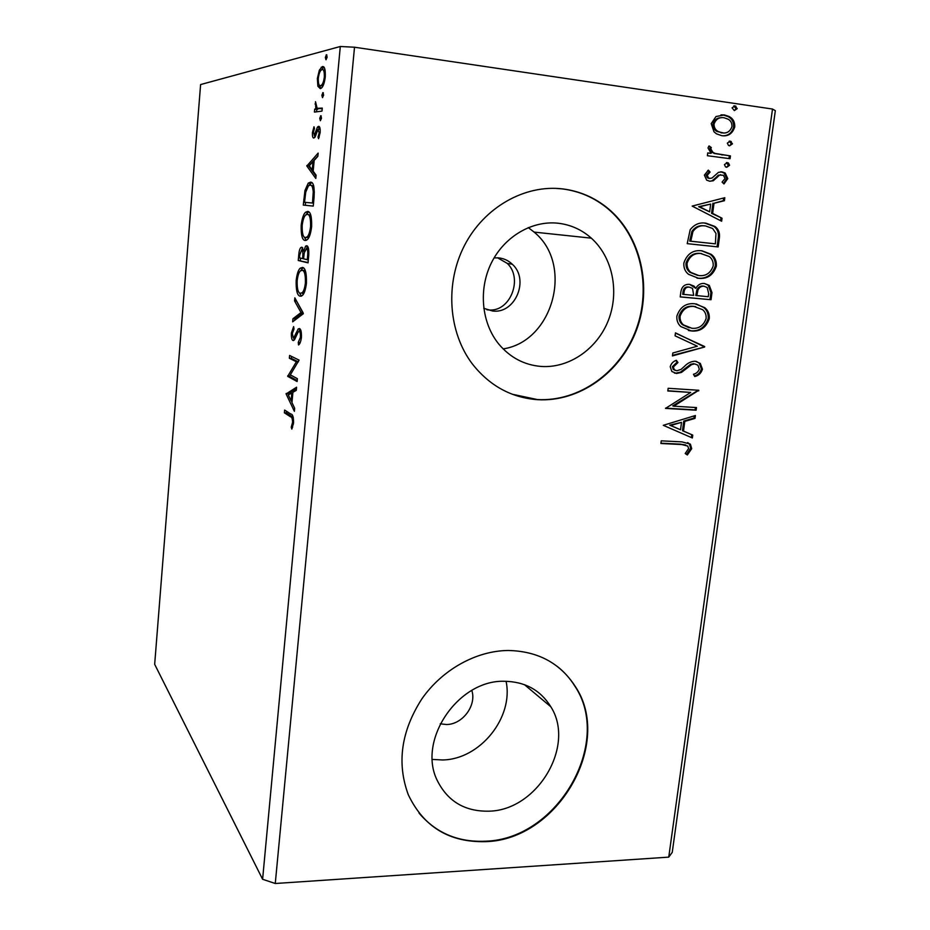 <?xml version="1.0" encoding="UTF-8"?>
<svg xmlns="http://www.w3.org/2000/svg" width="930" height="930" viewBox="0 0 930 930"><rect width="100%" height="100%" fill="white"/><g stroke="black" fill="none" stroke-linecap="round" stroke-linejoin="round"><path stroke-width="1.4" d="M483.751 308.307L492.726 311.027C515.243 314.038 529.705 279.523 512.279 264.225C508.419 260.551 503.886 258.435 498.678 257.877L494.086 257.901M486.936 309.76L488.145 309.888C510.268 312.805 523.416 278.361 507.269 263.399L497.597 257.796M440.216 723.819L446.4 724.517C462.524 724.61 476.811 705.393 471.812 690.432M504.107 681.272C457.99 679.923 417.047 740.478 437.298 780.572C447.76 801.404 464.93 811.611 488.796 811.181C537.389 810.518 575.833 745.604 550.816 706.754C540.47 690.048 524.892 681.551 504.107 681.272M432.357 759.426L442.424 759.961C479.996 759.612 513.86 717.448 506.071 681.272M558.093 223.223C531.913 220.329 504.211 236.662 491.261 263.144C478.276 289.614 481.577 323.024 498.805 344.1C510.21 357.62 524.346 365.072 541.214 366.455C569.195 368.373 597.188 348.936 608.36 320.385C619.601 291.869 612.719 257.343 591.341 238.161C581.762 229.675 570.683 224.7 558.093 223.223M562.604 188.895C524.718 184.338 484.146 207.274 464.489 245.462C444.784 283.615 448.4 332.359 472.335 363.921C489.599 385.822 511.395 397.749 537.738 399.691C579.541 402.155 620.775 372.488 636.573 329.813C652.488 287.207 641.119 236.034 608.162 208.587C594.851 197.602 579.657 191.045 562.604 188.895M512.302 394.25L537.308 399.54C579.088 401.993 620.287 372.349 636.073 329.708C651.977 287.126 640.619 235.988 607.674 208.553C594.363 197.579 579.192 191.022 562.139 188.883L555.315 188.348M508.175 650.488C476.288 650.768 442.331 669.519 421.883 698.86C401.167 731.108 396.633 763.053 408.282 794.708C423.627 826.921 449.411 842.568 485.634 841.65C557.953 839.953 613.649 743.035 575.193 686.317C560.069 663.044 537.726 651.105 508.175 650.488M419 813.029C435.914 832.989 458.002 842.382 485.251 841.208C557.535 839.511 613.196 742.663 574.752 685.98C569.974 678.284 564.033 671.681 556.931 666.159M297.379 378.684L297.112 381.533L287.696 376.348L296.368 361.77L289.346 358.248L289.602 355.458L299.088 360.131L290.323 374.86L297.379 378.684M303.366 313.677L292.659 321.827L292.938 318.769L301.018 312.55L294.566 300.936L294.845 297.856L303.366 313.677M308.039 262.865L298.239 260.493L298.716 255.25C299.03 251.274 299.739 248.717 300.82 247.578L301.89 247.194L303.645 251.147L305.621 246.125L306.714 245.718C308.353 246.101 309.027 249.275 308.737 255.262L308.039 262.865M314.084 197.148L313.259 206.088L303.285 205.088L304.959 190.499L308.237 183.14L310.481 182.187C313.433 181.885 314.642 186.872 314.084 197.148M317.886 86.258L317.363 78.457L319.35 70.145L322.326 66.6C324.512 66.018 325.512 69.413 325.291 76.795C324.512 82.724 323.245 86.444 321.513 87.978L320.304 88.652L317.886 86.258L319.967 86.537L319.676 85.455M322.001 111.1L314.433 112.088L314.7 109.124L315.793 108.973L315.502 101.707L317.142 108.333L322.28 108.089L322.001 111.1M312.434 132.56L314.003 126.771L314.491 128.445L313.364 132.293L314.421 134.908L317.281 127.433L318.548 126.341C319.769 126.201 320.315 128.247 320.164 132.467L318.572 138.709L318.025 137.036L319.199 132.874L317.921 129.526L315.096 137.001L313.863 138.024C312.771 138.152 312.294 136.326 312.434 132.56L313.329 132.665M290.52 416.803L284.382 412.815L284.638 410.06L290.869 414.071C292.683 414.048 293.578 417 293.566 422.918L291.834 429.102L291.241 427.184L292.59 422.301C292.439 418.547 291.741 416.71 290.52 416.803L292.555 416.907L286.394 412.92L284.382 412.815M340.299 46.5L200.601 84.56L154.671 664.322L262.609 879.269L340.299 46.5L354.516 47.221L772.505 109.043L668.751 857.135L275.268 883.5L354.516 47.221M306.83 166.017L318.141 153.101L317.839 156.356L314.166 160.379L313.178 171.178L316.107 175.2L315.805 178.432L306.83 166.017L308.934 165.773L306.877 165.528M320.385 120.714L319.746 118.308L320.85 115.715L321.489 118.11L320.385 120.714M325.988 59.799L325.326 57.486L326.453 54.73L327.116 57.032L325.988 59.799M322.501 97.65L321.861 95.278L322.966 92.616L323.617 94.988L322.501 97.65M305.063 240.475C302.25 240.126 300.96 235.092 301.18 225.362C302.041 218.422 303.494 214.063 305.528 212.261L307.667 211.412C310.55 211.563 311.864 216.655 311.631 226.711C310.736 233.616 309.283 237.941 307.272 239.684L305.342 240.498M299.972 296.159C297.205 295.426 295.949 290.207 296.17 280.5C296.961 273.99 298.309 269.886 300.204 268.189L302.552 267.422C305.366 267.968 306.656 273.257 306.423 283.278C305.598 289.776 304.238 293.845 302.355 295.461L300.948 296.24M301.425 337.532C300.797 341.775 299.82 344.251 298.53 344.96L298.251 342.414L300.402 337.311C300.553 333.835 300.158 331.871 299.239 331.394L298.204 331.94L294.554 339.683L292.985 340.485C291.764 339.973 291.241 337.474 291.392 332.987L293.624 326.604L294.008 329.046L292.346 333.44L293.206 337.648L293.938 337.45L298.181 328.976L299.507 328.546C300.96 329.208 301.599 332.208 301.425 337.532M286.103 393.925L296.589 387.217L296.31 390.321L292.904 392.332L291.962 402.609L294.659 408.247L294.38 411.327L286.103 393.925L288.161 393.576L286.138 393.46M668.751 857.135L672.239 852.357L775.329 110.682L772.505 109.043M729.597 145.812L728.469 145.429L727.33 143.127L730.224 141.139L732.48 143.825L729.597 145.812M726.702 167.284L725.516 166.865L724.435 164.622L727.33 162.622L728.446 163.006L729.585 165.284L726.702 167.284M692.164 206.088L724.807 197.706L724.4 200.729L714.008 203.263L712.647 213.4L722.04 218.225L721.634 221.235L692.164 206.088M698.488 278.303L688.537 274.304C685.143 271.63 683.573 267.887 683.841 263.097C687.038 253.809 693.094 249.717 702.011 250.809L711.136 254.297C714.926 257.04 716.67 260.993 716.367 266.154C713.194 275.199 707.23 279.244 698.488 278.303L696.965 278.093M663.288 425.312L695.408 415.512L695.012 418.395L684.794 421.383L683.504 431.067L692.757 435.112L692.373 437.984L663.288 425.312M702.452 369.175C701.185 373.174 698.616 375.615 694.733 376.534L693.478 374.255C696.245 373.593 698.186 371.895 699.302 369.152L697.919 365.199L694.78 363.909L691.664 364.572L681.469 372.419L676.598 373.476L671.855 371.5L670.205 366.711C671.216 363.479 673.262 361.34 676.342 360.305L677.958 362.549L673.378 366.966L674.297 369.722L676.819 370.779L681.016 369.431L684.515 366.327C687.642 363.026 691.199 361.328 695.187 361.224L700.29 363.386L702.452 369.175L701.394 368.908C700.302 372.639 697.977 374.999 694.431 375.976M691.467 330.964L680.853 326.581C677.9 323.977 676.575 320.513 676.854 316.165C680.039 306.958 686.061 302.831 694.942 303.785L704.719 307.644C708.079 310.295 709.602 313.991 709.265 318.723C706.114 327.697 700.174 331.777 691.467 330.964L688.409 330.476M734.34 110.6L732.073 107.868L734.967 105.892L737.234 108.624L734.34 110.6M711.032 299.727L680.202 296.926L680.865 291.881C681.83 286.487 684.759 283.987 689.642 284.394L694.071 286.126L695.779 288.346C697.86 284.731 700.732 283.115 704.405 283.487L709.299 285.394L711.985 292.659L711.032 299.727L680.214 296.844M704.649 347.006L672.425 355.923L672.82 352.981L697.314 346.216L675.075 335.823L675.471 332.859L704.649 347.006L672.506 355.365M681.26 444.505L660.893 443.505L661.242 440.843L681.923 441.878L690.386 444.145L691.711 448.667L687.351 454.956L685.201 453.515L688.607 448.551L687.77 446.075L680.249 444.145L660.939 443.18M696.477 407.561L696.117 410.211L665.52 408.398L690.711 392.437L667.81 390.972L668.17 388.287L698.814 390.275L673.762 406.189L696.477 407.561M719.285 238.626L718.158 246.938L687.212 243.648L690.188 229.722C694.489 224.269 699.79 222.096 706.091 223.223L714.961 226.478C718.716 229.28 720.157 233.337 719.285 238.626L718.192 238.533L717.077 246.822M704.394 175.142L708.358 170.144L710.09 172.038L707.219 175.317L708.497 177.886L709.915 178.409L712.066 178.002L718.437 172.364L722.064 171.899L725.179 173.027L727.783 178.607L723.959 183.954L722.087 182.094L724.981 178.572L723.424 175.293L719.553 175.096L713.275 180.769L709.66 181.222L706.637 180.118L704.394 175.142M730.073 158.716L707.381 155.717L707.753 152.904L711.113 153.345L707.997 147.94L709.067 145.905L711.311 147.579L710.741 148.777L712.938 152.357L715.124 153.438L730.445 155.915L730.073 158.716M713.996 131.804L711.217 123.632L716.007 116.529L724.482 114.948L729.26 116.576C733.107 118.645 734.933 122.109 734.758 126.957C732.48 133.699 728.132 136.605 721.703 135.664L716.472 133.827L713.996 131.804M275.268 883.5L262.609 879.269M503.13 348.89C553.187 341.543 574.077 264.469 534.122 232.105L528.275 227.583M733.758 105.962L734.967 105.892M733.851 105.974L736.107 108.705L737.234 108.624M736.107 108.705L734.386 110.612M689.7 284.394L695.779 288.346M704.463 283.487L708.23 285.231L710.915 292.497L711.985 292.659M710.915 292.497L709.962 299.553M703.592 286.149L702.975 286.056C700.302 285.836 698.279 287.091 696.907 289.823L695.779 295.496L708.265 296.728L708.683 293.613L707.172 287.498L704.045 286.219C701.36 285.998 699.337 287.254 697.965 289.986L696.837 295.67M689.118 287.103L688.293 286.975C685.387 286.719 683.655 288.207 683.085 291.462L682.701 294.299L693.675 295.38L692.536 288.416L689.339 287.138C686.433 286.882 684.689 288.381 684.12 291.636L683.748 294.473M683.085 291.462L684.12 291.636M688.293 286.975L689.339 287.138M696.907 289.823L697.965 289.986M702.975 286.056L704.045 286.219M696.291 303.947L703.65 307.458C707.021 310.108 708.532 313.794 708.195 318.525L709.265 318.723M708.195 318.525C705.045 327.488 699.128 331.557 690.42 330.743M695.721 306.656L693.524 306.319C686.503 305.575 681.667 308.841 679.028 316.119C678.83 319.699 679.97 322.547 682.422 324.675L689.188 327.825M694.571 306.505C687.537 305.761 682.701 309.039 680.062 316.316C679.865 319.908 681.004 322.757 683.469 324.884L691.815 328.255C698.779 328.941 703.545 325.698 706.114 318.548C706.382 314.793 705.219 311.841 702.615 309.667L693.524 306.319M679.028 316.119L680.062 316.316M675.436 333.103L704.708 346.565M693.745 363.653L690.618 364.316L691.664 364.572M690.618 364.316L680.435 372.151L681.469 372.419M680.435 372.151L675.575 373.197L676.598 373.476M675.575 373.197L674.436 373.058M675.726 360.608L677.958 362.549M676.935 362.293L672.355 366.699L673.378 366.966M672.355 366.699L673.274 369.443L675.401 370.454M696.233 361.363L699.244 363.13L701.394 368.908M687.63 442.575L689.363 443.784L690.688 448.295L691.711 448.667M690.688 448.295L686.526 454.41M685.77 444.993L680.249 444.145M694.28 415.838L693.978 418.07L695.012 418.395M693.978 418.07L683.771 421.058L684.794 421.383M683.771 421.058L682.481 430.718L683.504 431.067M682.481 430.718L692.757 435.112M691.734 434.752L691.35 437.542M681.516 422.348L669.728 425.161L680.528 429.765L681.516 422.348L670.739 425.51L680.528 429.765M669.728 425.161L670.739 425.51M695.408 407.491L695.082 409.886L696.117 410.211M695.082 409.886L665.555 408.142M667.845 390.74L690.711 392.437M697.744 390.205L698.732 390.879M697.686 390.588L672.739 405.875L673.762 406.189M701.522 250.775L710.055 254.181C713.845 256.924 715.588 260.865 715.286 266.015L716.367 266.154M715.286 266.015C712.113 275.059 706.161 279.093 697.43 278.151M701.639 253.565C694.571 252.716 689.711 255.959 687.061 263.295C686.886 267.212 688.188 270.258 690.955 272.467L698.849 275.559C705.835 276.35 710.613 273.141 713.205 265.934C713.461 261.876 712.136 258.738 709.241 256.506L700.569 253.448C693.513 252.6 688.665 255.831 686.003 263.167C685.829 267.073 687.131 270.119 689.909 272.316L697.651 275.396M686.003 263.167L687.061 263.295M704.475 223.095L706.091 223.223M705.021 223.142L713.88 226.397C717.635 229.199 719.076 233.244 718.192 238.533M704.405 225.885C699.325 225.037 695.152 226.885 691.885 231.431L689.723 241.114L715.379 243.846L715.984 233.442L712.671 228.513L705.719 225.99C700.557 225.06 696.291 226.897 692.943 231.512L690.781 241.219L715.379 243.846M689.723 241.114L690.781 241.219M691.885 231.431L692.943 231.512M723.668 197.985L723.296 200.682L724.4 200.729M723.296 200.682L714.008 203.263M712.926 203.205L711.566 213.33L712.647 213.4M711.566 213.33L722.04 218.225M720.948 218.155L720.599 220.712M710.671 204.077L698.651 206.693L709.637 211.842L710.671 204.077L699.72 206.751L709.637 211.842M698.651 206.693L699.72 206.751M707.684 170.597L710.09 172.038M709.009 172.027L706.137 175.305L707.219 175.317M706.137 175.305L707.416 177.874L709.915 178.409M708.834 178.397L709.578 178.409M720.529 171.852L722.064 171.899M720.959 171.887L724.075 173.015L726.679 178.583L727.783 178.607M726.679 178.583L723.528 183.524M720.704 174.689L719.553 175.096M718.46 175.073L715.728 177.758L716.821 177.769M715.728 177.758L712.182 180.745L713.275 180.769M712.182 180.745L709.985 181.257M726.481 162.622L727.33 162.622M726.353 162.645L728.481 165.284L729.585 165.284M728.481 165.284L726.539 167.249M707.73 153.055L711.113 153.345M708.648 146.429L711.311 147.579M710.229 147.603L709.648 148.8L710.741 148.777M709.648 148.8L711.845 152.381L715.124 153.438M714.019 153.45L730.445 155.915M729.341 155.926L728.981 158.565M729.213 141.162L730.224 141.139M729.155 141.174L731.364 143.848L732.48 143.825M731.364 143.848L729.515 145.801M721.006 114.855L724.482 114.948M723.366 115.018L728.144 116.634C731.991 118.703 733.817 122.167 733.642 127.003L734.758 126.957M733.642 127.003C732.108 132.548 728.76 135.489 723.598 135.803M721.331 117.726C717.193 117.633 714.391 119.761 712.926 124.097C712.903 127.491 714.228 129.944 716.902 131.467L723.528 132.955M724.121 117.773C719.309 116.982 715.937 119.063 714.031 124.039C713.996 127.445 715.321 129.898 718.007 131.421L722.099 132.851C726.888 133.629 730.178 131.537 731.98 126.573C732.073 123.109 730.759 120.633 728.039 119.156L724.121 117.773M712.926 124.097L714.031 124.039M720.994 132.885L722.099 132.851M286.394 412.92L286.545 411.281M292.648 427.254L291.241 427.184M293.427 424.115L292.287 424.057M293.613 422.348L292.59 422.301M293.334 417.477L292.555 416.907M308.934 165.773L317.874 155.949M316.026 176.072L308.888 166.249M313.003 161.657L309.248 165.784L312.248 169.899L313.003 161.657L314.038 161.774M313.282 170.016L312.248 169.899M315.84 135.292L314.096 135.071M316.107 134.478L314.84 134.315M318.653 129.375L319.374 127.689L317.281 127.433M319.211 137.187L318.025 137.036M320.118 132.99L319.199 132.874M320.211 129.561L318.432 129.34M314.875 137.338L314.433 134.897M321.443 118.529L319.746 118.308M316.56 111.809L316.77 109.403L314.7 109.124M316.77 109.403L317.874 109.252L315.793 108.973M317.874 109.252L317.549 108.484M315.933 104.114L315.038 103.997M319.234 108.612L322.222 108.659M327.011 57.73L325.326 57.486M318.269 78.585L317.363 78.457M320.92 70.378L319.35 70.145M321.78 69.704L323.838 67.134M323.396 66.751L322.326 66.6M320.943 88.408L319.967 86.537M325.105 70.11L324.151 69.913M321.908 85.827L322.977 85.839M322.059 69.611L321.152 70.134C319.862 71.226 318.909 73.947 318.293 78.271C318.2 83.619 318.955 86.072 320.583 85.653L321.489 85.153C322.78 84.107 323.733 81.398 324.338 77.004C324.454 71.575 323.698 69.111 322.059 69.611M325.256 77.132L324.338 77.004M322.687 85.932L320.583 85.653M323.559 95.511L321.861 95.278M305.331 205.298L305.586 202.415M306.086 190.615L304.959 190.499M308.714 185.616L311.643 182.536M313.77 186.105L310.202 185.117L308.435 185.849L305.749 192.092L304.54 202.298L312.492 203.031L313.247 191.94C312.829 187.104 311.817 184.826 310.202 185.117M304.54 202.298L312.492 203.031M314.387 192.068L313.247 191.94M306.296 240.335L304.087 236.836M302.18 225.467L301.18 225.362M305.97 214.76L308.655 211.773M310.794 215.283L307.4 214.33L305.668 215.016C304.064 216.458 302.901 219.91 302.192 225.386C302.018 233.256 303.064 237.324 305.319 237.58L307.121 236.918C308.714 235.523 309.864 232.105 310.574 226.653C310.783 218.538 309.725 214.423 307.4 214.33M305.54 237.592L308.888 237.371M311.62 226.757L310.574 226.653M308.062 262.551L298.239 260.493M300.274 260.679L300.506 258.11M301.634 250.077L302.762 247.88M304.61 251.24L303.645 251.147M308.574 248.845L306.447 248.624L307.644 246.369M299.751 254.913L299.483 257.877L302.587 258.598L302.727 257.133C303.122 252.821 302.762 250.472 301.646 250.077L299.751 254.913M303.529 250.251L301.646 250.077M303.738 257.226L302.727 257.133M303.61 258.691L302.587 258.598M303.726 257.378L303.599 258.831L307.272 259.703L307.586 256.366C308.028 251.739 307.644 249.159 306.447 248.624L304.261 252.809L303.726 257.378M308.621 256.459L307.586 256.366M308.318 259.796L307.272 259.703M301.483 296.077L299.228 292.625M297.158 280.593L296.17 280.5M300.657 270.688L303.215 267.712M305.435 271.176L303.773 270.432M302.285 293.462L303.971 293.113M302.285 270.305L300.39 270.921C298.89 272.269 297.821 275.524 297.158 280.662C296.984 288.521 298.007 292.729 300.227 293.287L302.157 292.729C303.657 291.427 304.738 288.207 305.389 283.08C305.598 274.978 304.563 270.723 302.285 270.305L304.343 270.491M306.435 283.173L305.389 283.08M294.856 320.152L294.973 318.92L292.938 318.769M294.973 318.92L303.075 312.713L301.018 312.55M303.075 312.713L296.589 301.099L294.566 300.936M300.239 342.554L298.251 342.414M301.436 337.381L300.402 337.311M301.134 331.533L299.239 331.394M293.601 340.52L292.985 340.485M294.322 339.973L293.555 337.683M292.392 333.056L291.392 332.987M296.007 336.579L294.578 336.474M297.309 333.498L295.845 333.393M298.821 331.394L300.216 329.15M297.205 380.579L289.718 376.476L287.696 376.348M289.718 376.476L287.754 375.767M289.776 375.894L290.393 374.895M289.346 358.248L291.369 358.387L298.356 361.863L296.368 361.77M291.369 358.387L291.543 356.411M288.161 393.576L296.461 388.647M291.997 402.167L291.357 400.83M288.533 394.913L288.114 394.041M291.822 392.96L288.335 395.029L291.102 400.818L291.822 392.96L292.845 393.018M292.125 400.877L291.102 400.818M695.966 294.124L697.023 294.299M685.143 368.408L686.177 368.675M689.967 239.301L691.025 239.394M721.75 154.915L722.854 154.903M317.014 131.432L315.886 131.293M321.803 108.717L319.699 108.438M304.796 199.52L303.796 199.415M313.829 199.973L312.782 199.857M299.716 255.343L298.716 255.25M318.374 127.573L318.478 126.352M322.199 85.932L322.373 84.026M534.122 232.105L591.341 238.161M524.38 684.62L550.816 706.754M507.269 263.399L512.279 264.225M735.956 106.218L734.828 106.299M694.071 286.126L693.013 285.963M709.299 285.394L708.23 285.231M704.719 307.644L703.65 307.458M683.469 324.884L682.422 324.675M674.297 369.722L673.274 369.443M700.29 363.386L699.244 363.13M690.386 444.145L689.363 443.784M711.136 254.297L710.055 254.181M690.955 272.467L689.909 272.316M714.961 226.478L713.88 226.397M708.497 177.886L707.416 177.874M725.179 173.027L724.075 173.015M728.446 163.006L727.33 163.017M712.938 152.357L711.845 152.381M731.282 141.5L730.166 141.523M729.26 116.576L728.144 116.634M718.007 131.421L716.902 131.467M314.421 134.908L315.909 135.094M317.827 126.724L319.513 126.933M320.559 115.855L321.234 115.948M326.198 54.87L326.883 54.975M321.187 67.262L323.28 67.553M321.489 85.153L323.198 85.386M322.698 92.767L323.373 92.861M308.237 183.14L310.306 183.373M305.528 212.261L307.586 212.47M307.121 236.918L309.027 237.104M300.82 247.578L302.669 247.752M305.621 246.125L307.598 246.311M300.204 268.189L302.25 268.375M302.157 292.729L304.087 292.892M293.938 337.45L295.589 337.567M298.181 328.976L300.204 329.127"/></g></svg>
